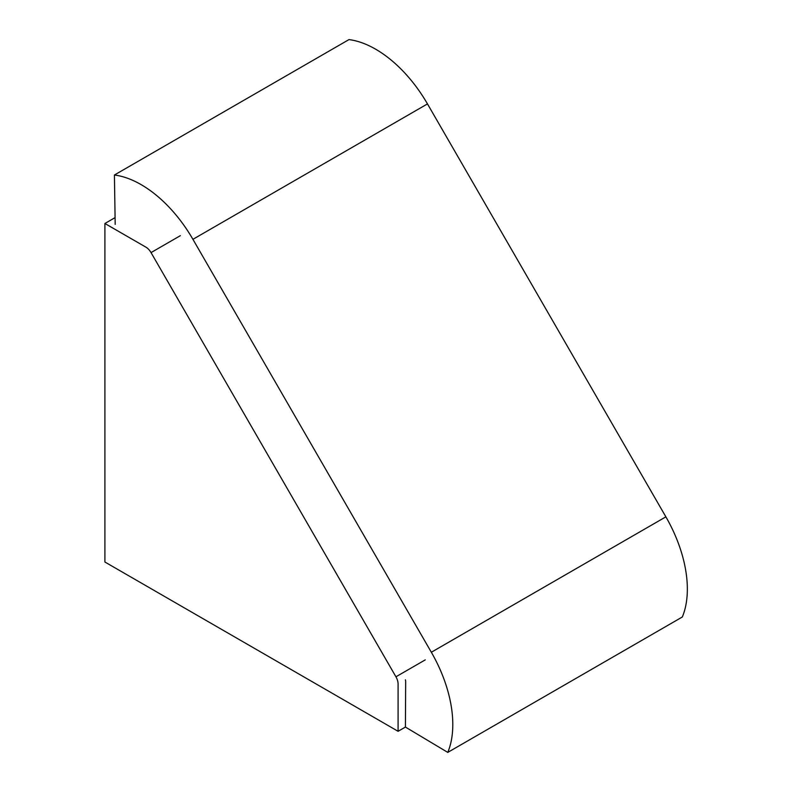 <?xml version="1.0" encoding="UTF-8"?>
<svg xmlns="http://www.w3.org/2000/svg" width="792" height="792" viewBox="0 0 792 792"><rect width="100%" height="100%" fill="white"/><g stroke="black" fill="none" stroke-linecap="round" stroke-linejoin="round"><path stroke-width="1.19" d="M398.089 684.021L398.089 731.293L104.91 562.023L104.91 223.493L145.847 247.124A10.365 5.989 60 0 1 151.034 252.599L395.941 676.794A10.365 5.989 60 0 1 398.089 684.021M115.078 217.612L104.91 223.493M115.186 224.364L114.414 175.012A103.653 59.846 60 0 1 192.921 239.323L431.333 652.252A103.653 59.846 60 0 1 447.767 752.4L405.415 727.066L398.089 731.293M114.414 175.012L348.965 39.6A103.653 59.846 60 0 1 427.472 103.91L665.874 516.839A103.653 59.846 60 0 1 682.318 616.988L447.767 752.4M405.395 679.793A6.217 3.594 60 0 1 405.672 681.754L405.415 727.066M425.264 659.865L395.941 676.794M180.348 235.669L151.034 252.599M665.874 516.839L431.333 652.252M427.472 103.91L192.921 239.323"/></g></svg>
